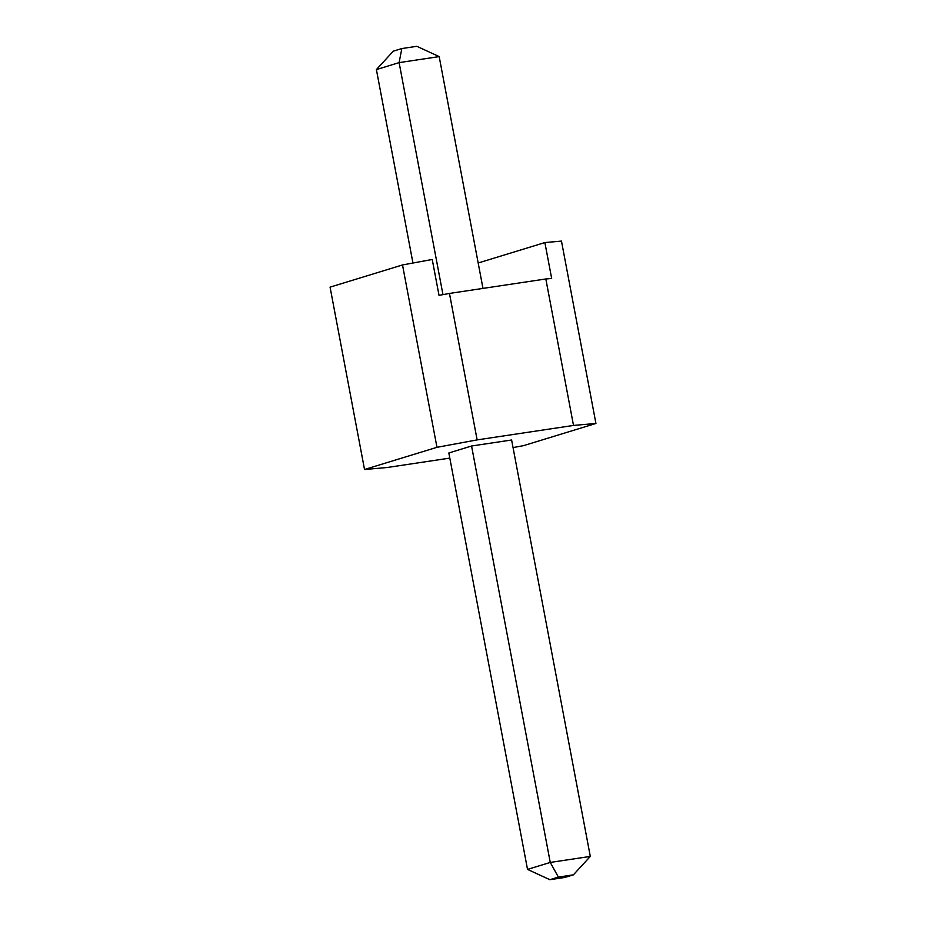 <?xml version="1.0" encoding="UTF-8"?>
<svg xmlns="http://www.w3.org/2000/svg" width="926" height="926" viewBox="0 0 926 926"><rect width="100%" height="100%" fill="white"/><g stroke="black" fill="none" stroke-linecap="round" stroke-linejoin="round"><path stroke-width="1.39" d="M449.805 458.104L386.952 467.537L364.531 469.505L330.073 287.141L402.509 264.952L432.234 259.465L439.017 295.359L449.457 293.438L477.133 439.896L573.507 425.439L545.831 278.969L449.457 293.438M513.05 447.582L523.491 445.661L595.927 423.46L561.469 241.096L544.882 242.566L478.175 262.996M402.509 264.952L436.968 447.316L477.133 439.896M544.882 242.566L551.664 278.46L545.831 278.969M595.927 423.46L573.507 425.439M549.859 879.7L527.519 869.398L448.844 452.976L471.565 446.008L511.615 440L590.302 856.423L573.402 874.838L558.378 877.084L549.859 879.7L564.872 877.443L573.402 874.838M364.531 469.505L436.968 447.316M412.95 263.03L376.396 69.577L393.307 51.162L401.826 48.557L416.839 46.3L439.179 56.602L482.978 288.403M439.179 56.602L399.118 62.621L442.964 294.63M471.565 446.008L550.252 862.43L590.302 856.423M527.519 869.398L550.252 862.43L558.378 877.084M401.826 48.557L399.118 62.621L376.396 69.577"/></g></svg>
